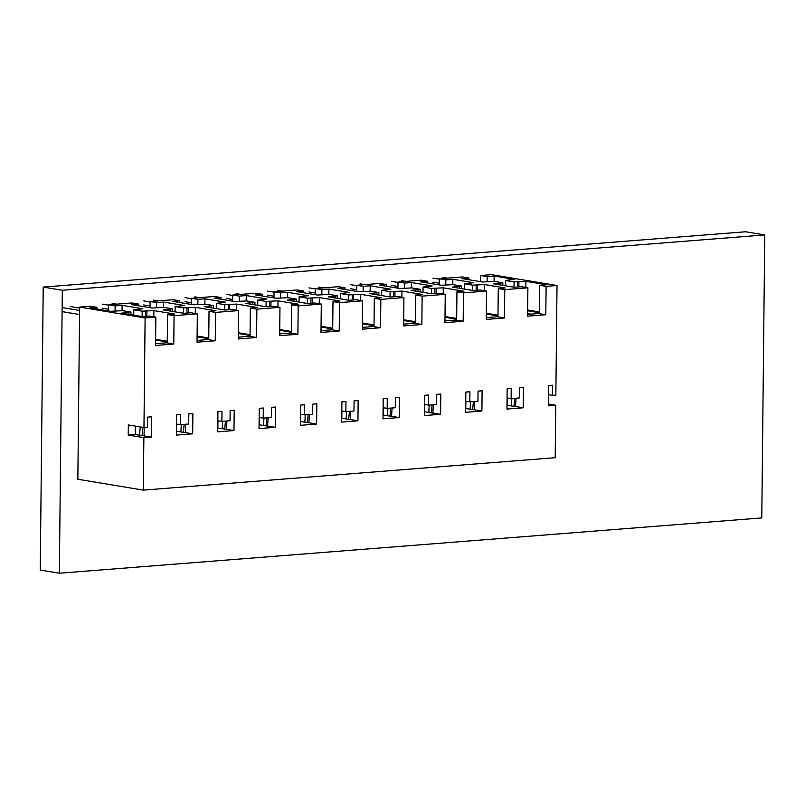 <?xml version="1.0" encoding="UTF-8"?>
<svg xmlns="http://www.w3.org/2000/svg" width="805" height="805" viewBox="0 0 805 805"><rect width="100%" height="100%" fill="white"/><g stroke="black" fill="none" stroke-linecap="round" stroke-linejoin="round"><path stroke-width="1.21" d="M764.75 234.939L745.651 231.77L43.218 287.083L40.25 570.061L59.349 573.23L761.782 517.917L764.75 234.939L62.317 290.253L43.218 287.083M62.317 290.253L59.349 573.23M432.889 282.163L439.278 283.219M442.69 277.343L447.389 278.127M439.319 279.174L432.929 278.117M527.617 313.598L530.847 314.131M167.249 342.759L155.617 343.685M140.191 426.912L139.587 435.243M144.165 427.666L142.847 427.767L142.072 435.656M516.045 398.384L514.777 398.334M514.727 398.485L513.942 406.374M511.849 398.566L511.467 405.962M470.523 401.816L470.15 409.212M474.729 401.635L473.41 401.745L472.626 409.624M397.992 282.424L391.612 281.368M391.572 285.423L397.952 286.479M401.373 280.603L406.072 281.378M429.206 405.076L428.834 412.462M433.402 404.895L432.084 404.996L431.309 412.874M356.675 285.684L350.296 284.618M350.245 288.673L356.635 289.73M360.056 283.853L364.746 284.628M387.889 408.326L387.507 415.722M392.085 408.145L390.767 408.246L389.982 416.135M315.359 288.935L308.969 287.878M308.929 291.923L315.319 292.99M318.73 287.103L323.429 287.888M346.563 411.576L346.19 418.972M350.769 411.395L349.45 411.506L348.666 419.385M274.042 292.185L267.652 291.128M267.612 295.183L273.992 296.24M277.413 290.364L282.112 291.138M305.246 414.837L304.874 422.223M309.442 414.656L308.124 414.756L307.349 422.635M232.715 295.445L226.336 294.378M226.286 298.434L232.675 299.49M236.096 293.614L240.796 294.389M263.929 418.087L263.547 425.483M268.125 417.906L266.807 418.006L266.032 425.895M191.399 298.695L185.009 297.639M184.969 301.684L191.359 302.75M194.77 296.864L199.469 297.649M222.603 421.337L222.23 428.733M226.809 421.156L225.491 421.267L224.706 429.146M150.082 301.945L143.693 300.889M143.652 304.944L150.032 306.001M153.453 300.124L158.152 300.899M181.286 424.597L180.914 431.993M185.492 424.416L184.164 424.517L183.389 432.396M108.595 305.175L102.376 304.139M102.336 308.194L108.554 309.231M112.137 303.374L116.836 304.159M62.096 311.626L79.564 314.524M79.604 310.478L62.136 307.58M70.81 306.625L79.635 308.094M480.575 281.67L480.635 275.501L491.543 274.646L557.01 285.513L555.863 395.104L552.441 395.366L552.552 385.243L548.487 385.565L548.275 405.821L555.752 405.227L555.209 457.693L143.31 490.124L77.844 479.257L79.645 307.087L90.381 306.242L96.902 307.319L89.908 307.872L110.587 311.304L122.591 310.69L130.963 312.078L121.656 313.145L142.334 316.576L149.328 316.023L155.848 317.1L145.111 317.945L79.645 307.087M108.534 310.961L108.605 304.803L115.125 305.89L122.119 305.337L142.797 308.768L133.811 309.804L142.183 311.193L153.866 310.599L174.544 314.031L167.551 314.584L174.071 315.671L197.336 313.839L190.805 312.753L183.812 313.306L163.143 309.875L172.28 308.818L163.908 307.43L152.065 308.033L131.386 304.602L138.39 304.049L131.859 302.972L108.605 304.803M150.022 307.691L150.082 301.533L156.603 302.62L163.596 302.066L184.275 305.498L175.138 306.554L183.5 307.943L195.353 307.339L216.022 310.77L209.028 311.324L215.549 312.4L238.652 310.579L232.132 309.502L225.138 310.056L204.46 306.625L213.597 305.568L205.235 304.179L193.381 304.783L172.713 301.352L179.706 300.798L173.186 299.722L150.082 301.533M191.338 304.441L191.399 298.283L197.929 299.369L204.923 298.816L225.591 302.247L216.454 303.294L224.826 304.682L236.67 304.079L257.348 307.52L250.345 308.063L256.876 309.15L279.969 307.329L273.448 306.242L266.455 306.796L245.777 303.364L254.923 302.318L246.551 300.929L234.708 301.533L214.029 298.102L221.023 297.548L214.502 296.461L191.399 298.283M232.655 301.191L232.726 295.033L239.246 296.109L246.239 295.556L266.918 298.987L257.771 300.044L266.143 301.432L277.987 300.829L298.665 304.26L291.672 304.813L298.192 305.89L321.296 304.079L314.765 302.992L307.772 303.545L287.103 300.114L296.24 299.058L287.868 297.669L276.024 298.273L255.346 294.841L262.339 294.288L255.819 293.211L232.726 295.033M273.982 297.93L274.042 291.772L280.563 292.859L287.556 292.306L308.235 295.737L299.098 296.793L307.46 298.182L319.313 297.578L339.982 301.01L332.988 301.563L339.509 302.64L362.612 300.818L356.092 299.742L349.098 300.295L328.42 296.854L337.557 295.807L329.195 294.419L317.341 295.022L296.673 291.591L303.666 291.038L297.146 289.951L274.042 291.772M315.298 294.68L315.359 288.522L321.879 289.599L328.883 289.055L349.551 292.487L340.414 293.533L348.786 294.922L360.63 294.318L381.298 297.749L374.305 298.303L380.835 299.39L403.929 297.568L397.408 296.482L390.415 297.035L369.737 293.604L378.873 292.557L370.511 291.169L358.668 291.762L337.989 288.331L344.983 287.788L338.462 286.701L315.359 288.522M356.615 291.43L356.685 285.272L363.206 286.349L370.199 285.795L390.878 289.226L381.731 290.283L390.103 291.672L401.947 291.068L422.625 294.499L415.632 295.053L422.152 296.129L445.246 294.318L438.725 293.231L431.732 293.785L411.063 290.353L420.2 289.297L411.828 287.908L399.984 288.512L379.306 285.081L386.299 284.527L379.779 283.451L356.685 285.272M397.932 288.17L398.002 282.012L404.523 283.098L411.516 282.545L432.194 285.976L423.058 287.023L431.42 288.421L443.263 287.818L463.942 291.249L456.948 291.792L463.469 292.879L486.572 291.058L480.052 289.981L473.048 290.525L452.38 287.093L461.517 286.047L453.145 284.658L441.301 285.262L420.633 281.831L427.626 281.277L421.106 280.19L398.002 282.012M439.258 284.92L439.319 278.761L445.839 279.838L452.843 279.295L473.511 282.726L464.374 283.773L472.746 285.161L484.59 284.557L505.258 287.989L498.265 288.542L504.785 289.629L527.889 287.808L521.368 286.721L514.375 287.274L493.696 283.843L502.833 282.797L494.471 281.408L482.618 282.002L461.949 278.57L468.943 278.027L462.422 276.94L439.319 278.761M179.686 302.509L179.706 300.798M175.077 311.857L175.138 306.554M138.369 305.759L138.39 304.049M156.552 307.681L156.603 302.62M163.546 307.46L163.596 302.066M172.25 311.384L172.28 308.818M186.941 313.054L187.002 307.661M183.5 307.943L183.449 313.246M188.3 312.954L188.36 307.892M195.283 313.497L195.353 307.339M197.104 336.037L208.747 337.969M215.549 312.4L215.257 340.757L208.737 339.68L209.028 311.324M176.396 435.103L192.667 433.815L192.878 413.559L188.803 413.881L188.702 424.014L180.572 424.648L180.672 414.525L176.607 414.847L176.396 435.103M217.712 431.842L233.983 430.564L234.195 410.309L230.129 410.631L230.019 420.753L221.888 421.397L221.989 411.275L217.924 411.586L217.712 431.842M259.039 428.592L275.3 427.314L275.511 407.058L271.446 407.38L271.345 417.503L263.205 418.147L263.316 408.014L259.25 408.336L259.039 428.592M300.356 425.342L316.617 424.054L316.838 403.798L312.763 404.12L312.662 414.253L304.531 414.887L304.632 404.764L300.567 405.086L300.356 425.342M341.672 422.082L357.943 420.804L358.155 400.548L354.089 400.87L353.979 410.993L345.848 411.637L345.949 401.514L341.884 401.826L341.672 422.082M382.989 418.831L399.26 417.554L399.471 397.298L395.406 397.62L395.295 407.743L387.165 408.387L387.275 398.254L383.21 398.576L382.989 418.831M424.316 415.581L440.577 414.293L440.788 394.037L436.723 394.359L436.622 404.492L428.481 405.126L428.592 395.003L424.527 395.325L424.316 415.581M465.632 412.321L481.903 411.043L482.115 390.787L478.049 391.109L477.939 401.232L469.808 401.876L469.909 391.743L465.843 392.065L465.632 412.321M506.949 409.071L523.22 407.793L523.431 387.537L519.366 387.849L519.255 397.982L511.125 398.626L511.235 388.493L507.16 388.815L506.949 409.071M557.01 285.513L546.112 286.369L545.81 314.735L527.597 316.164L527.889 287.808M498.265 288.542L497.973 316.898L504.494 317.985L504.785 289.629M504.494 317.985L486.27 319.424L486.572 291.058M456.948 291.792L456.646 320.159L463.177 321.235L463.469 292.879M463.177 321.235L444.954 322.674L445.246 294.318M415.632 295.053L415.33 323.409L421.85 324.496L422.152 296.129M421.85 324.496L403.637 325.924L403.929 297.568M374.305 298.303L374.013 326.659L380.534 327.746L380.835 299.39M380.534 327.746L362.31 329.185L362.612 300.818M332.988 301.563L332.696 329.919L339.217 330.996L339.509 302.64M339.217 330.996L320.994 332.435L321.296 304.079M291.672 304.813L291.37 333.169L297.89 334.256L298.192 305.89M297.89 334.256L279.677 335.685L279.969 307.329M250.345 308.063L250.053 336.42L256.574 337.506L256.876 309.15M256.574 337.506L238.35 338.945L238.652 310.579M215.257 340.757L197.034 342.195L197.336 313.839M167.551 314.584L167.249 342.94L173.769 344.027L174.071 315.671M173.769 344.027L155.556 345.466L155.848 317.1M143.31 490.124L143.864 437.658L151.34 437.075L151.551 416.819L147.486 417.141L147.385 427.264L143.964 427.536L145.111 317.945M143.864 437.658L128.226 435.072L135.23 434.519L151.34 437.075M143.964 427.536L128.337 424.939L128.226 435.072M130.933 314.685L130.963 312.078M145.464 316.325L145.524 310.931M142.183 311.193L142.133 316.536M133.761 315.147L133.811 309.804M96.882 309.029L96.902 307.319M115.065 310.951L115.125 305.89M122.058 310.73L122.119 305.337M146.822 316.214L146.872 311.153M153.805 316.768L153.866 310.599M155.617 339.297L167.269 341.24M155.607 340.022L167.259 341.954M128.639 314.302L128.649 312.592M144.165 427.515L144.085 435.867M185.492 424.265L185.402 432.617L192.667 433.815M185.402 432.617L176.436 431.269M176.617 423.994L176.547 431.269M176.506 423.983L180.572 424.648M208.737 339.499L197.054 340.414M197.094 336.792L208.747 338.724M170.117 311.032L170.137 309.321M226.809 421.015L226.718 429.357L233.983 430.564M226.718 429.357L217.753 428.019M217.944 420.743L217.863 428.008M217.833 420.723L221.888 421.397M250.053 336.249L238.371 337.164M238.411 333.542L250.063 335.474M238.421 332.777L250.073 334.719M211.433 307.782L211.453 306.071M213.577 308.134L213.597 305.568M228.268 309.804L228.318 304.411M224.826 304.682L224.766 309.995M216.404 308.597L216.454 303.294M204.862 304.21L204.923 298.816M197.869 304.431L197.929 299.369M221.003 299.259L221.023 297.548M257.721 305.347L257.771 300.044M246.179 300.959L246.239 295.556M239.196 301.171L239.246 296.109M262.329 295.999L262.339 294.288M299.037 302.096L299.098 296.793M287.506 297.699L287.556 292.306M280.512 297.92L280.563 292.859M303.646 292.748L303.666 291.038M340.354 298.836L340.414 293.533M328.822 294.449L328.883 289.055M321.829 294.67L321.879 289.599M344.963 289.498L344.983 287.788M381.681 295.586L381.731 290.283M370.139 291.199L370.199 285.795M363.146 291.41L363.206 286.349M386.289 286.238L386.299 284.527M422.997 292.336L423.058 287.023M411.466 287.938L411.516 282.545M404.472 288.16L404.523 283.098M427.606 282.988L427.626 281.277M464.314 289.075L464.374 283.773M452.782 284.688L452.843 279.295M445.789 284.91L445.839 279.838M468.923 279.727L468.943 278.027M505.641 285.825L505.691 280.522L514.063 281.911L525.907 281.307L546.585 284.739L539.592 285.292L546.112 286.369M507.834 280.351L505.691 280.522M494.099 281.428L494.159 276.035L514.828 279.466L507.834 280.019M487.106 281.649L487.166 276.588L494.159 276.035M480.635 275.501L487.166 276.588M548.296 403.989L555.752 405.227M548.386 394.692L552.441 395.366M516.045 398.234L515.472 406.626L507.1 405.237L507.18 397.972M539.29 313.467L527.607 314.383M486.331 314.01L497.983 315.952M474.729 401.484L474.155 409.876L465.783 408.487L465.864 401.222M497.973 316.717L486.29 317.643M445.014 317.271L456.656 319.203M433.412 404.744L432.828 413.126L424.466 411.737L424.537 404.472M456.656 319.977L444.974 320.893M403.687 320.521L415.34 322.453M392.085 407.994L391.512 416.386L383.14 414.998L383.22 407.733M415.33 323.228L403.657 324.153M362.371 323.771L374.023 325.713M350.769 411.254L350.195 419.636L341.823 418.248L341.904 410.983M374.013 326.478L362.331 327.404M321.054 327.031L332.707 328.963M309.452 414.505L308.868 422.887L300.507 421.498L300.577 414.233M332.696 329.738L321.014 330.654M279.727 330.281L291.38 332.213M268.125 417.755L267.552 426.147L259.18 424.758L259.26 417.493M291.37 332.988L279.697 333.914M268.045 426.107L275.3 427.314M259.15 417.473L263.205 418.147M279.738 329.527L291.39 331.459M252.76 304.521L252.77 302.811M254.893 304.874L254.923 302.318M269.584 306.554L269.645 301.161M266.143 301.432L266.083 306.735M270.943 306.443L270.993 301.382M277.926 306.987L277.987 300.829M309.362 422.856L316.617 424.054M300.466 414.213L304.531 414.887M321.054 326.277L332.707 328.209M294.077 301.271L294.097 299.561M296.21 301.623L296.24 299.058M310.901 303.294L310.961 297.9M307.46 298.182L307.409 303.485M312.26 303.193L312.31 298.132M319.243 303.737L319.313 297.578M350.678 419.596L357.943 420.804M341.793 410.963L345.848 411.637M362.381 323.016L374.033 324.958M335.393 298.021L335.413 296.31M337.526 298.373L337.557 295.807M352.228 300.044L352.278 294.65M348.786 294.922L348.726 300.225M353.576 299.933L353.637 294.872M360.56 300.486L360.63 294.318M392.005 416.346L399.26 417.554M383.11 407.712L387.165 408.387M403.697 319.766L415.35 321.698M376.72 294.761L376.73 293.05M378.853 295.113L378.873 292.557M393.544 296.793L393.605 291.39M390.103 291.672L390.043 296.975M394.903 296.683L394.953 291.621M401.886 297.226L401.947 291.068M433.321 413.096L440.577 414.293M424.426 404.452L428.481 405.126M445.014 316.516L456.666 318.448M418.037 291.511L418.057 289.8M420.17 291.863L420.2 289.297M434.861 293.533L434.921 288.14M431.42 288.421L431.369 293.724M436.219 293.433L436.27 288.361M443.203 293.976L443.263 287.818M474.638 409.836L481.903 411.043M465.753 401.202L469.808 401.876M486.341 313.256L497.993 315.198M459.353 288.26L459.373 286.55M461.486 288.613L461.517 286.047M476.178 290.283L476.238 284.89M472.746 285.161L472.686 290.464M477.536 290.172L477.596 285.111M484.519 290.726L484.59 284.557M515.955 406.585L523.22 407.793M507.07 397.952L511.125 398.626M527.647 310.76L539.3 312.692M539.592 285.292L539.29 313.648L545.81 314.735M527.657 310.005L539.31 311.938M500.68 285L500.69 283.29M502.813 285.352L502.833 282.797M517.504 287.033L517.555 281.629M514.063 281.911L514.003 287.214M518.863 286.922L518.913 281.861M525.846 287.466L525.907 281.307M236.61 310.247L236.67 304.079M229.626 309.694L229.677 304.632M135.31 426.097L135.23 434.519"/></g></svg>
